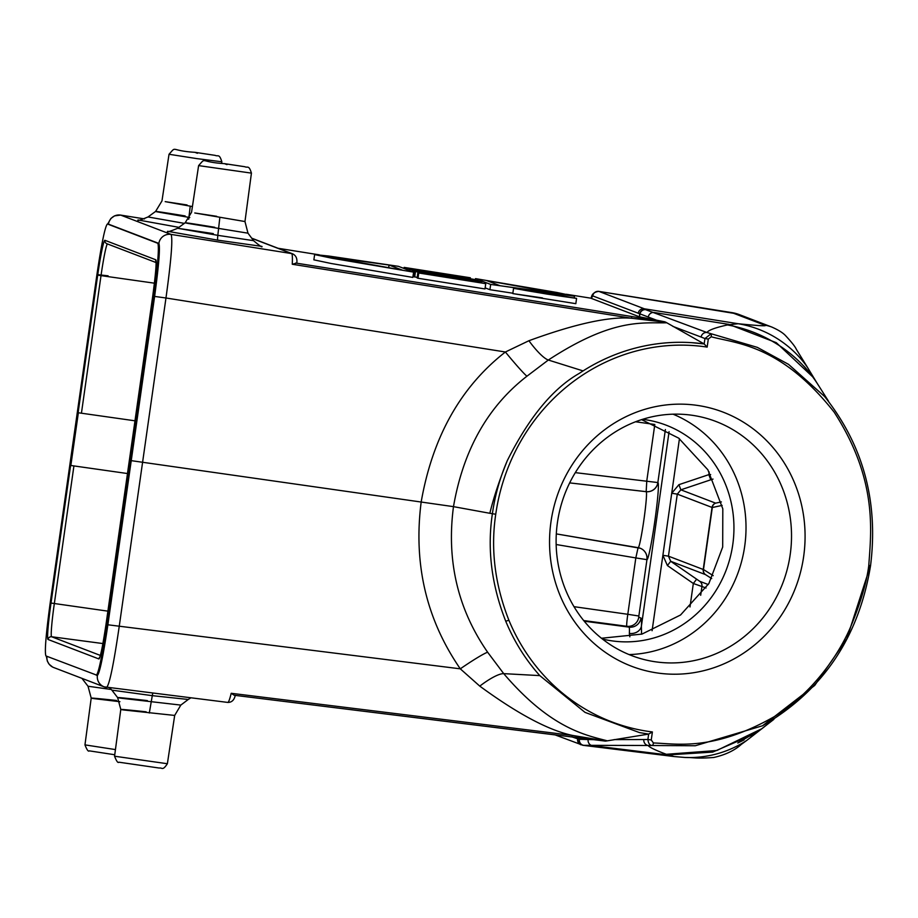 <?xml version="1.0" encoding="UTF-8"?>
<svg xmlns="http://www.w3.org/2000/svg" width="918" height="918" viewBox="0 0 918 918"><rect width="100%" height="100%" fill="white"/><g stroke="black" fill="none" stroke-linecap="round" stroke-linejoin="round"><path stroke-width="1.38" d="M96.344 675.258C98.628 672.974 102.127 656.106 106.821 624.653L153.558 296.273C157.839 264.659 159.262 246.999 157.816 243.293L107.406 223.981C105.122 226.264 101.623 243.132 96.929 274.585L50.192 602.965C45.911 634.579 44.489 652.239 45.934 655.945L97.388 675.407C99.683 673.124 103.183 656.255 107.876 624.802L154.614 296.422C158.894 264.809 160.306 247.149 158.871 243.431L108.37 224.118M731.83 312.613L764.35 325.041C768.641 326.338 759.92 325.901 738.164 323.733L727.435 324.949C715.317 327.646 708.478 330.159 706.94 332.511L757.327 347.371L788.539 364.354L824.582 396.484C863.23 445.173 878.549 501.572 870.551 565.672C858.835 637.379 822.838 690.738 762.548 725.759L695.293 745.749L648.165 745.496C649.221 747.218 655.28 750.155 666.33 754.298L674.168 756.558L582.987 745.313L554.942 734.836M772.348 327.267A37.282 37.213 111 0 0 771.797 327.049A37.282 37.213 111 0 0 771.763 327.037L739.346 314.622A37.282 37.213 111 0 0 739.346 314.622A37.282 37.213 111 0 0 731.921 312.625L598.88 291.396A5.324 5.313 111 0 0 592.776 295.917L656.473 320.164L639.513 316.813L639.88 314.277A5.324 5.015 -74.1 0 1 645.698 309.699L706.94 332.511A5.324 5.003 110.8 0 0 701.111 337.067L704.944 338.558L710.83 334.003A2.662 0.895 99.1 0 1 711.22 336.768C735.995 343.561 780.621 344.319 834.164 412.171C878.124 480.298 871.021 531.924 868.784 565.465C866.672 582.161 860.797 602.208 851.158 625.628C840.452 651.665 814.484 691.931 774.379 716.602C713.068 751.349 677.323 743.775 653.409 742.96L651.252 739.977L652.388 731.944L648.647 734.09L606.293 741.01L572.293 735.387L231.21 693.297C229.661 699.585 228.502 702.626 227.756 702.419L104.17 686.859M771.797 327.049C778.223 329.895 782.767 332.706 785.429 335.506C791.591 342.127 795.24 346.729 796.354 349.333L807.622 367.602A93.82 82.184 -149.4 0 0 807.622 367.602A93.82 82.184 -149.4 0 0 738.164 323.733L644.321 308.804L645.698 309.699A5.324 5.313 133.1 0 0 639.582 314.208L639.513 316.813M812.763 376.908L776.284 342.666L728.892 324.387L654.098 312.499A5.324 5.003 110.7 0 0 648.257 317.054M828.552 401.258L817.009 383.07A119.501 102.541 -155.5 0 0 816.963 383.013A119.501 102.541 -155.5 0 0 727.435 324.949M868.784 565.465L870.551 565.683M704.152 343.94L707.158 347.096A194.398 183.233 100.4 0 0 495.743 514.252C490.51 549.239 494.894 584.571 508.905 620.258A194.398 183.233 100.4 0 0 652.388 731.944M658.252 673.101A135.279 127.51 -79.6 0 1 550.972 521.837A135.279 127.51 -79.6 0 1 696.372 405.263A135.279 127.51 -79.6 0 1 803.652 556.526A135.279 127.51 -79.6 0 1 658.252 673.101M665.883 322.264L631.492 316.469A10.649 0.838 -81 0 1 631.664 318.259L665.883 322.264L704.152 343.929A197.06 185.746 100.4 0 0 691.633 342.666L704.163 343.929L704.944 338.558L708.306 339.063L711.22 336.768M594.026 739.678L579.086 739.288A5.324 5.313 84.4 0 0 583.71 745.313L582.23 745.118M296.721 263.076L292.268 264.258C292.578 257.499 292.36 253.942 291.637 253.586L171.081 234.411L120.671 215.099L144.505 218.909L120.625 215.087L114.555 215.868L110.894 218.461L107.704 224.015M639.226 316.744L591.215 298.339C591.559 294.288 594.095 291.97 598.834 291.385L598.777 291.385M665.102 321.862L656.473 320.164M542.458 297.914L512.875 293.611L575.827 303.674L576.573 298.407L546.933 294.07L576.527 298.361L522.239 289.411L513.564 288.309L512.806 293.576M485.14 287.873L489.925 289.698L512.864 293.221M314.622 254.573L313.876 259.84L331.26 263.512L412.848 277.42L413.593 272.141L398.446 266.335L328.885 256.053L314.622 254.573L332.018 258.245L413.593 272.141M412.997 276.352L414.133 276.605M414.856 271.498L473.883 281.034L418.746 272.99L485.748 283.662L428.144 274.356L481.858 282.17L414.856 271.498L414.098 276.777L417.197 277.397M417.874 272.657L417.116 277.924L418 278.257L484.991 288.94L485.748 283.662M546.6 293.932C513.506 288.677 510.293 287.449 543.548 292.762C576.63 298.017 579.855 299.257 546.6 293.932L570.847 297.478M519.301 289.227L543.548 292.762M543.204 292.635L513.621 288.344L546.933 294.07M490.682 284.431L574.496 296.193L557.1 292.521L475.524 278.624L490.682 284.431L489.925 289.698M500.08 285.727L486.712 280.598L564.18 294.552L500.08 285.727M389.048 265.038L402.417 270.167L324.938 256.225L389.048 265.038L388.647 267.872M543.513 292.991L564.845 296.583L543.49 293.163M549.113 294.081L560.944 295.963L549.113 294.081M404.93 267.7L475.042 279.565L420.226 270.053L470.372 277.775L404.149 267.402L404.93 267.7L404.781 268.767M478.152 280.759L408.82 269.192L426.904 272.29L412.71 270.684L478.083 281.264M472.07 279.703L432.699 273.231L472.07 279.703M414.075 271.2L481.078 281.872L413.49 270.982L414.075 271.2L413.329 276.479M475.524 278.624L475.306 280.116M404.149 267.402L404 268.469M407.271 268.595L407.11 269.662M406.49 268.297L406.341 269.364M412.71 270.684L412.561 271.751M412.136 270.454L411.975 271.521M409.405 269.41L409.256 270.477M408.82 269.192L408.671 270.259M413.49 270.982L413.341 272.049M415.441 271.717L414.684 276.995M418.746 272.99L418 278.257M591.295 298.384L592.776 295.917M292.268 264.258L631.664 318.259C609.403 316.32 575.161 323.813 528.917 340.727L505.393 351.996L165.974 297.994C171.207 260.069 172.905 238.875 171.081 234.411A10.649 10.626 -69 0 0 158.871 243.431L157.816 243.293M666.583 322.78C642.864 323.469 613.476 317.456 548.333 360.028L526.921 376.219C487.779 406.559 463.303 450.027 453.481 506.644L130.356 460.526M528.917 340.727A31.958 7.034 -124.6 0 0 548.333 360.028L583.068 370.906A197.06 185.746 100.4 0 1 691.633 342.666M583.079 370.906A197.06 185.746 100.4 0 0 579.315 373.362C552.957 388.348 528.963 417.438 507.31 460.618A197.06 185.746 100.4 0 0 492.381 513.747C487.079 549.205 491.532 585.03 505.738 621.211C514.16 641.475 525.521 659.617 539.807 675.614L585.041 712.391L639.433 732.575L648.647 734.09M526.921 376.219A31.958 1.779 -129.4 0 1 505.393 351.996C460.721 386.891 432.653 436.819 421.213 501.756C413.238 563.755 426.273 619.455 460.297 668.832L479.781 686.125A31.958 7.619 140.5 0 1 503.718 673.64C550.295 728.135 584.812 734.962 607.096 740.769M605.444 741.113L571.662 736.89A10.649 0.826 -83 0 0 571.673 736.902A10.649 0.826 -83 0 0 572.293 735.387C548.505 730.269 517.66 713.848 479.781 686.125M46.956 656.336A10.649 10.626 111 0 0 53.703 667.535L104.113 686.848A10.649 10.626 111 0 0 106.603 687.467C109.449 684.736 113.648 664.494 119.179 626.742L165.974 297.994L153.558 296.273M571.662 736.89L234.17 695.247L231.21 693.297M476.832 725.197L427.019 719.046M351.319 709.706L303.055 703.75M423.841 718.656L354.887 710.142M653.409 742.96A2.662 0.884 -83.5 0 1 652.273 745.45C649.806 745.473 648.349 743.477 647.89 739.472L643.828 739.529A5.324 5.015 -90.2 0 0 648.165 745.496L583.71 745.313A5.324 5.015 -85.2 0 1 579.373 739.346L579.591 737.877M579.292 737.842L579.086 739.288L572.006 736.936M762.043 728.571L746.896 740.31A93.82 83.32 164.5 0 1 746.885 740.321A93.82 83.32 164.5 0 1 685.207 757.476A93.82 83.32 164.5 0 1 685.126 757.476L674.168 756.558M107.406 223.981L108.416 224.118L107.406 223.981M167.937 231.347L217.75 240.16L261.619 246.345M138.343 220.01L178.907 227.343M213.297 233.608L177.725 228.284L217.807 235.341L253.54 240.654C259.691 245.84 262.502 247.768 261.974 246.449L261.963 246.449M251.429 173.123C248.824 164.666 247.676 168.132 244.762 166.709L224.508 163.656L227.01 164.62L224.52 163.656C199.068 162.107 206.653 156.748 198.609 165.607L251.429 173.123L244.968 221.536L247.986 233.183L188.97 223.59C181.477 222.248 182.246 221.927 214.732 227.285M244.968 221.536L194.765 212.976L216.671 216.304M192.413 206.55L165.183 201.639L187.077 204.978M189.774 217.52L159.376 212.253C151.895 210.911 152.663 210.589 185.149 215.948M137.975 219.999C136.977 221.146 140.328 220.136 148.028 216.958L184.346 223.372M106.821 624.653L460.297 668.832A31.958 2.433 145.5 0 1 487.63 652.216C457.761 609.162 446.377 560.646 453.481 506.644L489.845 513.288C493.574 497.763 499.403 480.206 507.31 460.618M487.63 652.216L503.718 673.64L539.807 675.614M679.435 438.701L671.724 493.264L677.289 494.125L680.869 489.822L678.918 484.67L671.724 493.264L662.888 555.298L667.409 565.557L693.331 583.481L706.045 587.979M641.579 419.629L678.677 438.138L707.881 469.809L722.81 508.847L722.695 547.025L708.903 583.504L680.559 614.98L641.98 634.086L601.474 638.251M642.589 419.308A111.847 105.421 -79.6 0 1 644.069 419.503A111.847 105.421 -79.6 0 1 648.418 420.203A111.847 105.421 -79.6 0 1 732.415 546.876A111.847 105.421 -79.6 0 1 612.547 640.948A111.847 105.421 -79.6 0 1 608.198 640.248A111.847 105.421 -79.6 0 1 602.438 639.02M629.094 654.58A124.63 117.47 100.4 0 0 743.867 551.339A124.63 117.47 100.4 0 0 673.032 414.179M691.38 415.166A124.63 117.47 -79.6 0 1 696.223 415.946A124.63 117.47 -79.6 0 1 789.813 557.1A124.63 117.47 -79.6 0 1 656.255 661.912A124.63 117.47 -79.6 0 1 651.413 661.144A124.63 117.47 -79.6 0 1 557.823 519.99A124.63 117.47 -79.6 0 1 691.38 415.166M70.847 465.483L127.487 473.539L70.847 465.483L78.351 412.767L134.992 420.811M640.202 548.218A10.649 10.626 -69 0 1 646.88 559.647L635.818 557.926L638.09 547.667M635.566 421.764L654.809 424.483L646.788 480.848L646.169 491.681L569.665 482.891L646.1 491.646A10.649 10.626 111 0 0 657.85 482.558L657.919 482.581A38.935 2.375 98.1 0 1 654.706 521.998A38.935 2.375 98.1 0 1 646.949 559.67L638.859 616.012L627.797 614.291L635.818 557.926L556.147 544.512M575.311 472.632L657.85 482.558L665.389 429.555M641.579 634.2L641.395 626.202A10.649 8.813 2.9 0 1 629.358 633.42A36.089 2.203 -81.9 0 0 629.037 627.12L626.822 626.283A11.842 0.723 98.1 0 1 627.797 614.291L574.002 606.672M709.201 472.001L708.822 474.64L710.658 474.572M721.364 501.916L715.627 503.144A5.324 5.313 111 0 0 712.047 507.447L712.311 507.505A5.324 5.015 -102.1 0 1 715.627 503.144L680.869 489.822L710.761 479.804L708.822 474.64L678.918 484.67M629.863 636.84L629.358 633.42M711.714 578.558L705.46 574.599A5.324 4.992 -57.7 0 1 703.486 569.527L703.222 569.47A5.324 5.313 111 0 0 705.46 574.599L670.702 561.288L699.711 581.289L708.26 584.559M753.85 734.285L712.666 752.094L667.615 754.929L592.443 745.657A5.324 5.015 -90.2 0 1 588.105 739.69M764.499 726.677L761.906 728.685L716.843 750.499L666.33 754.298M870.402 565.672L846.844 638.756L814.714 685.436L762.548 725.759M84.261 679.24L81.909 678.333M115.438 749.581L84.961 744.877L91.203 698.105L88.025 686.239L111.342 689.498M116.563 700.48C85.523 697.164 89.574 698.024 94.646 698.701L119.914 701.708M146.146 711.817C115.117 708.489 119.156 709.362 124.228 710.039L174.684 715.432L180.823 705.093L121.635 698.288C115.737 697.462 110.848 696.406 147.362 700.606M180.823 705.093L188.247 699.47L152.285 695.66L111.881 690.152L117.607 697.577L120.797 709.442L114.555 756.214L167.374 763.73C162.509 771.12 162.371 767.482 159.181 768.033L118.892 762.192C117.974 763.26 116.529 761.263 114.555 756.214M97.985 274.689L108.094 275.825M771.763 327.037A37.282 37.213 111 0 0 764.35 325.052M707.158 347.096L708.306 339.063M672.86 326.372L701.111 337.067M651.252 739.977L647.89 739.472L648.636 734.205M643.828 739.529L614.05 739.621M631.492 316.469L295.676 263.041M591.249 298.247L566.303 294.265L591.249 298.247M319.269 254.848L278.074 248.273L319.28 254.848M598.88 291.396L644.321 308.804A5.324 5.313 111 0 0 638.217 313.325M251.693 238.164L292.693 253.873A5.324 5.313 111 0 0 291.637 253.586L251.819 238.336M495.743 514.252L489.845 513.288M508.905 620.258L505.738 621.211M580.899 744.773A5.324 5.313 -69 0 1 577.617 739.093M155.693 259.748A35.986 2.192 98.1 0 1 152.732 296.181L106.052 624.137A35.986 2.192 98.1 0 1 98.88 658.952L48.057 639.479A35.986 2.192 98.1 0 1 51.018 603.046L97.698 275.102A35.986 2.192 98.1 0 1 104.87 240.286L155.693 259.748A3.19 3.19 111 0 0 156.026 261.676M108.462 224.13A10.649 10.626 -69 0 1 120.671 215.099M217.738 240.16A15.973 0.975 99.1 0 1 217.818 235.329L219.838 217.52M197.427 153.283L194.926 152.331L197.427 153.283M196.991 158.63L221.846 161.786C219.241 153.34 218.094 156.794 215.179 155.371L194.926 152.319C169.474 150.77 177.071 145.423 169.027 154.27L196.991 158.63M190.244 206.183L188.672 219.264M97.388 675.407A10.649 10.626 111 0 0 104.021 686.802M156.094 261.699L155.991 261.401C156.416 265.072 155.326 276.662 152.721 296.181L106.052 624.125C103.183 643.105 101.06 654.213 99.683 657.46L99.867 657.208M667.409 565.557L670.702 561.288L668.453 556.159L703.222 569.47L712.047 507.447L677.289 494.125L668.453 556.159L662.888 555.287L652.09 630.712M696.624 579.201L693.331 583.481L689.98 606.97M100.36 655.429L51.637 636.759L102.919 643.564M98.88 658.952A3.19 3.19 -69 0 1 99.832 657.093M48.057 639.479A3.19 3.19 -69 0 1 51.637 636.759A32.796 1.997 98.1 0 1 54.334 603.562L73.922 465.954M51.018 603.046L107.899 611.147M81.427 413.226L101.014 275.618L154.419 283.18M97.698 275.102L101.014 275.618A32.796 1.997 98.1 0 1 107.406 243.913M583.71 620.568L626.822 626.283A10.649 10.626 -69 0 0 638.756 617.206L638.859 616.012M669.073 431.689L641.395 626.202A46.749 2.857 -81.9 0 0 640.971 618.055A10.649 10.626 -69 0 1 629.037 627.12L584.215 621.188M640.971 618.055L638.756 617.206M657.919 482.581A10.649 10.626 111 0 1 646.169 491.681A28.286 1.721 98.1 0 1 643.862 520.139A28.286 1.721 98.1 0 1 638.217 547.69A10.649 10.626 -69 0 1 646.949 559.67M638.217 547.69A28.286 1.721 98.1 0 1 638.194 547.679L556.308 533.897L640.236 548.241M710.761 479.804L713.011 479.081M722.145 505.405L712.311 507.505L703.486 569.527L713.194 575.666M699.711 581.289A5.324 5.313 111 0 1 701.949 586.418L700.686 595.3M104.87 240.286A3.19 3.19 111 0 0 106.878 243.718L156.071 262.559M149.313 713.022L152.285 695.66A15.973 1.033 -83 0 1 152.801 693.17M598.834 291.385L737.246 313.887M807.622 367.613L816.389 382.06M816.974 382.967C809.148 371.308 803.319 365.639 803.571 365.846L810.227 373.672M574.496 296.204L574.255 297.868M292.704 253.873C296.032 255.537 297.398 258.624 296.801 263.122M648.659 734.102L639.433 732.575M234.079 695.236L605.501 741.124M746.885 740.321L741.331 744.383C734.561 750.488 725.369 754.86 713.756 757.488C695.052 758.842 695.27 757.453 685.207 757.476M235.295 695.282C234.251 700.055 231.761 702.442 227.813 702.431M46.325 656.095L47.334 661.132L49.193 664.299L52.555 667.019M167.558 231.325C166.56 232.483 169.91 231.474 177.61 228.295L185.184 222.764L191.552 212.253L198.609 165.607M247.986 233.183L253.54 240.654M169.027 154.27L161.97 200.927L155.601 211.427L148.028 216.958M221.846 161.786L221.651 163.255M744.039 739.942L737.797 743.018L761.951 728.663M761.883 728.663L773.897 719.333M88.025 686.239L82.287 678.827M114.75 754.745L89.298 750.855C88.38 751.922 86.935 749.937 84.961 744.877M167.374 763.73L174.684 715.432M188.236 699.47L190.841 697.864M109.712 687.857L111.881 690.152"/></g></svg>

